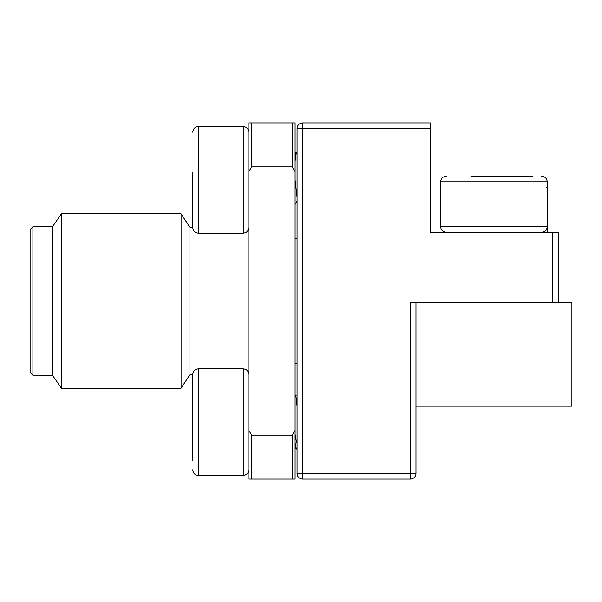 <?xml version="1.0" encoding="UTF-8"?>
<svg xmlns="http://www.w3.org/2000/svg" width="602" height="602" viewBox="0 0 602 602"><rect width="100%" height="100%" fill="white"/><g stroke="black" fill="none" stroke-linecap="round" stroke-linejoin="round"><path stroke-width="0.9" d="M295.507 444.095L296.207 448.498L297.072 449.212M192.753 401.143L192.753 411.264M192.753 460.921L192.753 374.474C193.114 371.035 194.988 369.169 198.359 368.868L198.359 475.429C194.988 475.128 193.114 473.262 192.753 469.823M295.108 161.155L296.207 153.329L296.545 152.788L297.072 153.909M192.753 172.134L192.753 227.526C193.114 230.965 194.988 232.831 198.359 233.132L243.231 233.132C246.609 232.831 248.475 230.965 248.837 227.526M192.753 189.321L192.753 187.568M297.072 197.441L295.108 180.096M295.108 395.386L295.394 395.085L296.207 397.854L297.072 406.297M192.753 443.802L192.753 405.026M192.753 400.496L192.753 439.264M297.072 442.658L295.65 438.452L295.108 434.313M295.108 153.788L295.8 152.788L296.139 153.322M192.753 191.007L192.753 227.383L189.946 227.383L181.074 213.808L61.404 213.8L61.404 388.2L181.074 388.192L181.074 213.808M470.945 176.205L532.793 176.205M512.678 176.205L473.827 176.205M32.907 375.317L30.1 372.51L30.1 229.49L32.907 226.683L32.907 375.317L52.532 375.317L52.532 226.683L32.907 226.683M192.753 374.617L189.946 374.617L189.946 227.383M415.974 406.162L571.9 406.162L571.9 302.4L410.368 302.4L410.368 473.465L302.686 473.465L302.686 479.079A5.606 5.606 0 0 1 297.072 473.465L297.072 128.535A5.606 5.606 0 0 1 302.686 122.921L302.686 473.465L297.072 473.465M295.108 171.57L292.309 166.859L251.644 166.859L251.644 122.921L295.108 122.921L295.108 479.079L251.644 479.079L251.644 435.141L292.309 435.141L295.108 430.43M292.309 166.859L292.309 122.921M292.309 479.079L292.309 435.141M251.644 166.859L248.837 171.57L248.837 122.921L251.644 122.921M251.644 479.079L248.837 479.079L248.837 430.43L251.644 435.141M248.837 171.57L248.837 430.43M302.686 122.921L430.279 122.921L430.279 232.297L558.438 232.297L558.438 302.4M415.974 302.4L415.974 473.465A5.606 5.606 0 0 1 410.368 479.079L302.686 479.079M466.874 232.297L430.279 232.297M243.231 233.132L243.231 126.57L198.359 126.57L198.359 233.132M198.359 368.868L243.231 368.868L243.231 475.429C246.609 475.128 248.475 473.262 248.837 469.823M547.218 232.297L547.218 187.425L546.744 187.425M541.612 176.205C545.051 176.567 546.917 178.44 547.218 181.812L440.656 181.812L440.656 226.683C440.957 230.062 442.824 231.928 446.263 232.297M547.218 181.812L547.218 226.683L440.656 226.683M410.368 479.079L410.368 473.465L415.974 473.465M430.279 128.535L297.072 128.535M552.832 302.4L552.832 232.297M296.402 449.047L295.108 446.819M295.8 152.788L296.545 152.788M243.231 126.57C246.609 126.871 248.475 128.738 248.837 132.177M198.359 126.57C194.988 126.871 193.114 128.738 192.753 132.177M296.357 152.946L295.108 155.09M295.108 204.447L297.072 201.076M297.072 395.085L295.394 395.085M198.359 475.429L243.231 475.429M243.231 368.868C246.609 369.169 248.475 371.035 248.837 374.474M295.108 444.78L296.711 442.034M547.218 226.683C546.917 230.062 545.051 231.928 541.612 232.297M440.656 181.812C440.957 178.44 442.824 176.567 446.263 176.205M52.532 226.683L61.404 213.8M297.072 238.234L295.108 238.234M297.072 363.766L295.108 363.766M189.946 374.617L181.074 388.192M52.532 375.317L61.404 388.2"/></g></svg>
